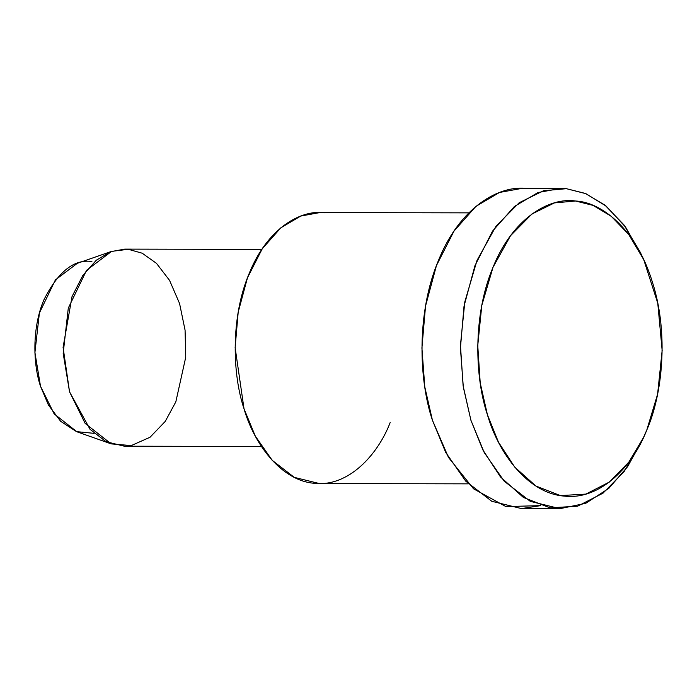 <?xml version="1.0" encoding="UTF-8"?>
<svg xmlns="http://www.w3.org/2000/svg" width="697" height="697" viewBox="0 0 697 697"><rect width="100%" height="100%" fill="white"/><g stroke="black" fill="none" stroke-linecap="round" stroke-linejoin="round"><path stroke-width="1.05" d="M646.851 429.866L643.383 437.725L628.842 462.111L609.361 482.054L585.863 494.095L560.423 495.611L535.845 486.001L514.691 467.068L498.46 442.151L487.43 414.802L480.216 382.949L477.75 345.546L481.784 305.478L493.032 267.256L510.561 235.664L531.985 213.979L554.429 202.905L575.548 201.006L593.025 205.38L611.173 216.218L628.642 234.366L643.74 259.685L657.768 303.186L662.15 350.46L657.593 394.232L646.851 429.866C662.019 395.652 669.19 334.29 652.462 282.311C636.588 229.644 601.703 202.043 575.548 201.006C549.506 197.112 512.783 217.952 493.032 267.256C472.488 315.706 474.962 377.983 487.43 414.802C498.303 452.902 527.864 493.432 564.335 496.107C600.762 500.324 633.172 465.648 646.851 429.866M643.74 259.685L640.264 252.262L623.902 224.835L604.987 205.171L585.323 193.435L566.391 188.687L543.503 190.751L519.195 202.74L495.985 226.237L477.001 260.46L464.812 301.871L460.447 345.276L463.113 385.798L470.928 420.308L482.873 449.931L500.455 476.922L523.377 497.431L550.003 507.843L577.56 506.205L603.027 493.162L624.12 471.555L639.872 445.139L643.383 437.725M111.598 251.373L77.289 263.335L55.377 279.924L39.407 312.979L34.92 352.508L40.496 386.234L54.174 413.913L76.949 431.791L111.215 443.893L85.182 423.454L69.543 391.827L63.174 353.283L68.297 308.1L86.55 270.323L111.598 251.373L128.292 249.291L142.179 253.203L156.476 263.344L169.563 280.386L179.565 303.491L185.08 330.204L185.733 357.239L175.827 401.864L165.224 421.424L150.038 437.254L131.228 445.592L111.215 443.893M94.095 433.342L76.522 431.635L60.656 421.319L48.441 405.035L40.496 386.234C33.221 364.749 31.783 328.426 43.763 300.163C57.973 271.76 74.021 258.883 91.899 261.514M261.845 249.395L124.754 249.117L110.814 251.661L96.334 260.208L82.83 275.428L72.035 296.6L63.079 347.367L69.543 391.827L90.035 429.308L106.092 441.706L124.354 446.202L261.445 446.472M390.163 422.582C377.617 455.385 347.908 487.168 314.521 483.309C281.083 480.86 253.987 443.701 244.02 408.782C232.589 375.03 230.324 317.937 249.16 273.52C267.256 228.328 300.93 209.231 324.802 212.794M468.846 212.864L319.932 212.559L300.764 216.053L280.847 227.806L262.281 248.733L247.452 277.85L238.191 312.169L235.133 347.646L244.02 408.782L255.276 436.043L272.196 460.316L294.273 477.367L319.383 483.544L468.297 483.849M641.623 441.314L627.596 466.694L608.751 488.431L585.672 503.339L559.996 508.662L530.312 501.37L504.227 481.218L484.223 452.527L470.928 420.308L463.305 387.027L460.421 348.056L464.036 306.131L474.979 265.574L492.509 231.16L514.456 206.434L537.988 192.538L560.641 188.417L522.14 188.338L499.479 192.459L475.946 206.356L454.008 231.09L436.47 265.496L425.536 306.053L421.912 347.986L424.795 386.957L432.419 420.23L445.714 452.449L465.718 481.139L491.803 501.291L521.487 508.583L540.75 505.621L505.917 506.597L473.542 488.806L448.485 457.432L432.419 420.23C418.914 380.335 416.231 312.875 438.491 260.382C459.889 206.965 499.671 184.4 527.89 188.608M560.641 188.417L566.391 188.687L585.924 193.679L606.181 206.138L625.54 227.039L641.998 256.087M559.996 508.662L521.487 508.583"/></g></svg>
